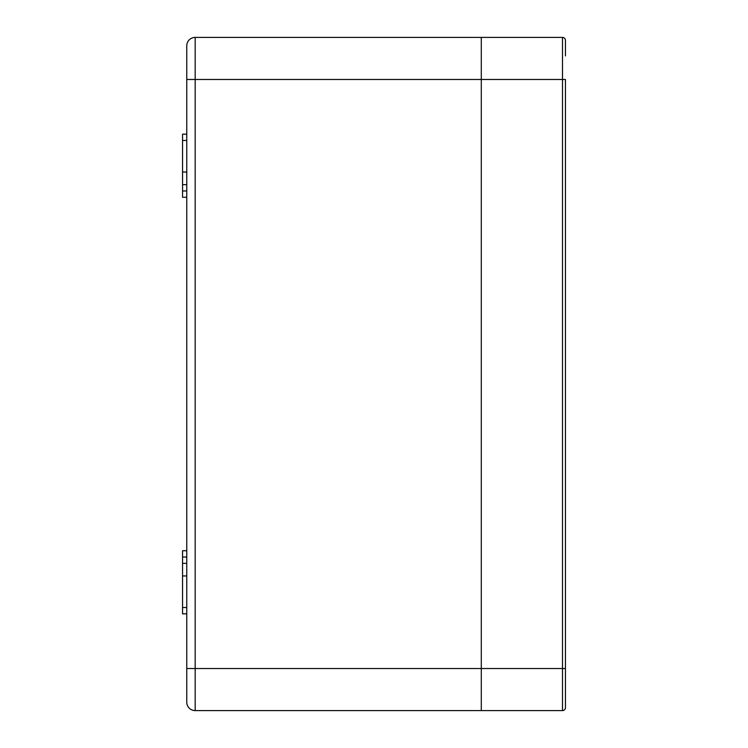 <?xml version="1.0" encoding="UTF-8"?>
<svg xmlns="http://www.w3.org/2000/svg" width="748" height="748" viewBox="0 0 748 748"><rect width="100%" height="100%" fill="white"/><g stroke="black" fill="none" stroke-linecap="round" stroke-linejoin="round"><path stroke-width="1.12" d="M565.441 668.525L481.291 668.525L481.291 710.6L481.291 37.4L195.181 37.4A8.415 8.415 0 0 0 186.766 45.815A8.415 8.415 0 0 1 195.181 37.4A8.415 8.415 0 0 0 186.766 45.815A8.415 8.415 0 0 1 195.181 37.4L195.181 668.525L481.291 668.525L481.291 37.4L562.496 37.4L562.496 710.6L195.181 710.6L195.181 668.525L186.766 668.525L186.766 45.815L186.766 79.475L565.441 79.475L565.441 707.655A2.945 2.945 0 0 1 562.496 710.6M186.766 668.525L186.766 702.185A8.415 8.415 0 0 0 195.181 710.6A8.415 8.415 0 0 1 186.766 702.185A8.415 8.415 0 0 0 195.181 710.6M186.766 613.827L182.559 613.827L182.559 550.715L186.766 550.715M186.766 197.285L182.559 197.285L182.559 134.173L186.766 134.173M186.766 575.96L182.559 575.96M186.766 563.337L182.559 563.337M186.766 172.04L182.559 172.04M186.766 184.663L182.559 184.663M565.441 40.345A2.945 2.945 0 0 0 562.496 37.4A2.945 2.945 0 0 1 565.441 40.345L565.441 55.913M565.441 103.037L565.441 79.475M186.766 607.516L182.559 607.516M186.766 557.026L182.559 557.026M186.766 140.484L182.559 140.484M186.766 190.974L182.559 190.974M186.766 79.475L186.766 45.815"/></g></svg>
